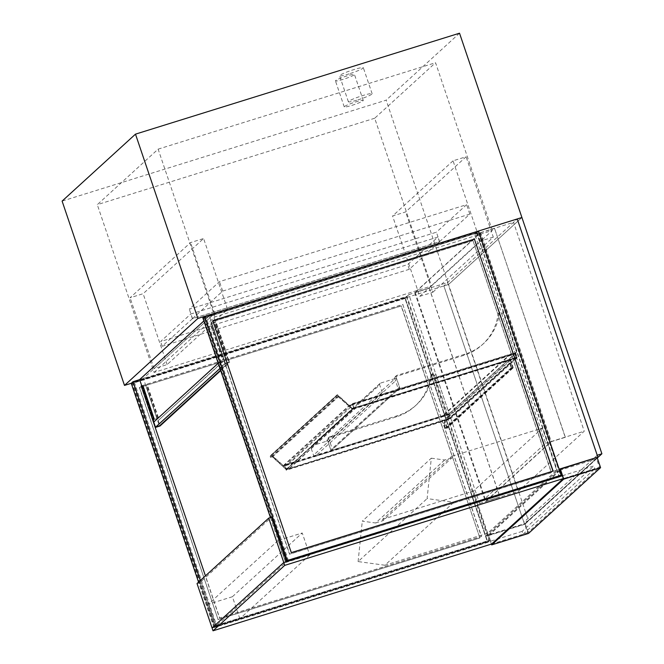 <?xml version="1.0" encoding="UTF-8"?>
<svg xmlns="http://www.w3.org/2000/svg" width="664" height="664" viewBox="0 0 664 664"><rect width="100%" height="100%" fill="white"/><g stroke="black" fill="none" stroke-linecap="round" stroke-linejoin="round"><path stroke-width="0.5" stroke-dasharray="3.32 2.49" d="M439.609 241.654L469.797 214.107L222.681 291.089L192.494 318.637L439.609 241.654L436.406 232.209L189.298 309.183L219.485 281.636L466.593 204.661L436.406 232.209M192.494 318.637L189.298 309.183M469.797 214.107L466.593 204.661M222.681 291.089L219.485 281.636M343.097 79.373A10.035 1.037 -18.7 0 1 335.453 80.892A10.035 1.037 -18.7 0 1 344.616 76.692A10.035 1.037 -18.7 0 1 354.452 74.459A10.035 1.037 -18.7 0 1 343.097 79.373M351.895 105.36A10.035 1.037 161.3 0 0 363.249 100.455A10.035 1.037 161.3 0 0 353.414 102.688A10.035 1.037 161.3 0 0 344.251 106.887A10.035 1.037 161.3 0 0 351.895 105.36M349.131 73.862A12.541 1.295 -18.7 0 1 339.578 75.762A12.541 1.295 -18.7 0 1 351.04 70.517A12.541 1.295 -18.7 0 1 363.332 67.72A12.541 1.295 -18.7 0 1 349.131 73.862M357.929 99.857A12.541 1.295 161.3 0 0 372.13 93.715A12.541 1.295 161.3 0 0 359.838 96.504A12.541 1.295 161.3 0 0 348.376 101.758A12.541 1.295 161.3 0 0 357.929 99.857M559.976 476.486L559.486 476.943L476.785 232.624L478.553 231.014L474.835 234.4L545.542 443.278L479.591 503.461L408.891 294.584L405.173 297.97L131.248 383.302L448.532 284.466L521.912 217.501L448.532 284.466L386.149 100.164L62.109 201.101M154.073 372.421L214.912 316.902L492.331 230.483L431.492 286.01L154.073 372.421L97.284 204.661L158.132 149.143L214.912 316.902M492.331 230.483L435.551 62.723L374.703 118.242L431.492 286.01M158.132 149.143L435.551 62.723M374.703 118.242L97.284 204.661M459.529 33.2L386.149 100.164M192.402 318.72L162.215 346.268L409.323 269.293L439.51 241.746L192.402 318.72L190.8 313.997L437.916 237.015L407.729 264.562L160.613 341.545L190.8 313.997M439.51 241.746L437.916 237.015M162.215 346.268L160.613 341.545M409.323 269.293L407.729 264.562M328.638 438.165L329.253 436.929L327.244 439.435L328.638 438.165L332.639 449.976L449.196 413.672L435.924 374.446A2.009 1.942 47.6 0 0 432.106 374.695A52.672 50.987 -132.4 0 1 416.32 404.916A52.672 50.987 -132.4 0 1 397.62 415.631L329.253 436.929M327.244 439.435L331.245 451.254L447.802 414.942L434.53 375.716A2.009 1.942 47.6 0 0 430.712 375.965A52.672 50.987 -132.4 0 1 414.934 406.185A52.672 50.987 -132.4 0 1 396.225 416.901L327.858 438.199M447.802 414.942L449.196 413.672L450.798 418.395L444.739 420.287L447.138 427.375A1.004 0.971 -132.4 0 1 446.88 428.404A1.004 0.971 -132.4 0 1 445.27 427.956L443.668 423.225L444.133 423.084L445.735 427.807A0.498 0.49 47.6 0 0 446.54 428.031A0.498 0.49 47.6 0 0 446.673 427.516L444.108 419.955L450.167 418.071L450.333 418.544L449.404 419.391L447.802 414.66L448.731 413.813L448.059 415.05L449.337 418.835L516.957 357.124L515.679 353.339L352.493 404.177L284.864 465.887L286.151 469.664L353.771 407.962L352.493 404.177L353.771 407.962L353.09 409.19L354.02 408.343L352.418 403.621L351.654 404.94L352.493 404.177L515.679 353.339L448.059 415.05L284.864 465.887L448.059 415.05L449.337 418.835L286.151 469.664L449.337 418.835L450.167 418.071L448.889 414.286L442.83 416.179L442.672 415.705L449.196 413.672L515.148 353.489L501.868 314.263A2.009 1.942 47.6 0 0 498.05 314.512A52.672 50.987 -132.4 0 1 482.271 344.732A52.672 50.987 -132.4 0 1 463.563 355.447L395.196 376.745L394.582 377.982L395.976 376.712L396.591 375.475L395.196 376.745M331.245 451.254L332.639 449.976M394.582 377.982L398.583 389.801L515.148 353.489L516.75 358.211L450.798 418.395M395.976 376.712L399.977 388.523L516.542 352.219L503.262 312.993A2.009 1.942 47.6 0 0 499.444 313.242A52.672 50.987 -132.4 0 1 483.666 343.462A52.672 50.987 -132.4 0 1 464.958 354.178L396.591 375.475M516.542 352.219L515.148 353.489L508.616 355.522L442.672 415.705M399.977 388.523L398.583 389.801M562.358 475.748L593.832 465.945L594.795 468.776L563.321 478.586L599.451 467.323L596.571 458.824L560.441 470.079M596.571 458.824L524.867 524.261L527.747 532.76L599.451 467.323M527.747 532.76L491.609 544.024L488.729 535.516L524.867 524.261M488.729 535.516L559.702 470.751M559.461 470.046L488.306 534.976L525.141 523.498L597.218 457.728L524.494 524.095L443.876 285.918L447.586 282.524L518.285 491.401L584.237 431.218L513.538 222.349L517.248 218.954L443.876 285.918L448.532 284.466L528.511 520.75L523.846 522.203L443.876 285.918L405.173 297.97L485.791 536.147L524.494 524.095M525.141 523.498L528.502 533.424M488.306 534.976L491.393 544.09M431.309 458.185L444.623 460.003L452.059 457.687L451.611 456.359L542.397 428.081L556.664 470.236L453.885 502.25L427.11 498.598L431.309 458.185L362.295 521.165L375.608 522.983L444.623 460.003M375.608 522.983L383.045 520.667L452.059 457.687M383.045 520.667L382.597 519.339L451.611 456.359M382.597 519.339L473.382 491.061L542.397 428.081M473.382 491.061L487.65 533.209L556.664 470.236M487.65 533.209L384.871 565.23L453.885 502.25M384.871 565.23L358.095 561.578L427.11 498.598M358.095 561.578L362.295 521.165M227.594 309.407L214.538 313.474L154.073 368.653L167.129 364.586L227.594 309.407L203.599 238.525L143.133 293.704L130.078 297.771L190.543 242.592L203.599 238.525M167.129 364.586L143.133 293.704M214.538 313.474L190.543 242.592M154.073 368.653L130.078 297.771M453.047 160.821L392.573 215.999L405.629 211.932L466.103 156.754L453.047 160.821L480.238 241.156L419.772 296.335L392.573 215.999M419.772 296.335L432.82 292.268L405.629 211.932M432.82 292.268L493.294 237.089L466.103 156.754M493.294 237.089L480.238 241.156M326.323 441.294L395.063 378.563A1.502 1.461 -132.4 0 1 396.939 379.551L328.199 442.274A1.502 1.461 47.6 0 0 326.323 441.294L311.873 445.793A1.502 1.461 47.6 0 0 310.951 447.644L313.508 455.205A1.502 1.461 47.6 0 0 315.392 456.193L384.124 393.462A1.502 1.461 -132.4 0 1 382.248 392.482L379.683 384.921A1.502 1.461 -132.4 0 1 380.605 383.07L311.873 445.793M328.199 442.274L330.763 449.835L399.496 387.112L396.939 379.551M399.496 387.112A1.502 1.461 -132.4 0 1 398.583 388.963L329.842 451.686A1.502 1.461 47.6 0 0 330.763 449.835M329.842 451.686L315.392 456.193M398.583 388.963L384.124 393.462M395.063 378.563L380.605 383.07M545.542 443.278L584.237 431.218M479.591 503.461L518.285 491.401M408.891 294.584L447.586 282.524M485.791 536.147L559.171 469.182M474.835 234.4L513.538 222.349M405.007 298.46L132.02 383.501L133.505 382.14L406.493 297.107L405.007 298.46L132.717 383.286L215.094 626.658L487.384 541.841L405.007 298.46L406.493 297.107L488.87 540.479L487.384 541.841L405.007 298.46M214.397 626.874L487.384 541.841L488.87 540.479L215.883 625.521L214.397 626.874L132.02 383.501M215.883 625.521L133.505 382.14M479.873 537.906L401.33 305.88L139.531 387.427L218.066 619.462L479.873 537.906L401.189 306.004L139.531 387.427M141.756 385.842L402.816 304.519L481.358 536.553L219.56 618.101L141.183 386.025M402.816 304.519L481.491 536.429L219.693 617.976L205.442 575.871M141.731 385.767L402.957 304.394M139.39 387.552L218.066 619.462M217.933 619.587L479.732 538.039M487.874 542.289L213.949 627.621L215.717 626.011L489.634 540.679L487.874 542.289L405.173 297.97L406.941 296.36L139.656 379.625M489.634 540.679L406.941 296.36M213.949 627.621L198.561 582.154M200.32 580.535L215.717 626.011M478.105 231.753L205.118 316.794L203.632 318.147L476.619 233.114L478.105 231.753L205.815 316.57L288.193 559.951L560.482 475.125L478.105 231.753L476.619 233.114L558.997 476.486L560.482 475.125L478.105 231.753M287.495 560.167L560.482 475.125L558.997 476.486L286.01 561.52L287.495 560.167L205.118 316.794M286.01 561.52L203.632 318.147M212.795 320.671L291.172 552.755L552.946 471.125M472.942 240.526L551.485 472.56L289.687 554.108L211.144 322.073L472.942 240.526L551.344 472.685L289.546 554.232L211.011 322.206L472.809 240.65M476.785 232.624L202.869 317.948M286.491 561.42L285.562 562.267L559.486 476.943M270.439 517.58L285.562 562.267M134.203 381.924L406.493 297.107L488.87 540.479L216.58 625.297L134.203 381.924L132.717 383.286M216.58 625.297L215.094 626.658M204.329 317.931L476.619 233.114L558.997 476.486L286.707 561.304L204.329 317.931L205.815 316.57M286.707 561.304L288.193 559.951M213.028 314.836L143.366 378.414L159.36 425.666L229.03 362.096L159.36 425.666L155.633 426.827L225.295 363.258L209.301 315.998L213.028 314.836L229.03 362.096L225.295 363.258L155.633 426.827L153.957 421.889M153.235 419.739L156.961 418.577L145.765 385.502L142.038 386.664L153.235 419.739L141.963 386.448M209.301 315.998L203.881 320.944M139.639 379.576L143.366 378.414M222.523 356.228L221.502 357.157L226.631 355.008L225.702 355.854L227.188 354.775L222.523 356.228L211.326 323.152L215.991 321.7L214.97 322.629L215.427 321.924L210.305 324.082L211.326 323.152M227.188 354.775L215.991 321.7M221.502 357.157L210.305 324.082M221.967 357.016L210.77 323.932M222.897 356.17L211.7 323.086M226.631 355.008L215.427 321.924M225.702 355.854L214.505 322.77M226.167 355.705L214.97 322.629M156.961 418.577L157.891 417.731L157.335 418.519L153.251 419.789M141.473 386.888L146.138 385.435L146.694 384.647L145.765 385.502M157.335 418.519L146.138 385.435M142.038 386.664L142.968 385.809M157.891 417.731L146.694 384.647M158.356 417.59L147.159 384.506M565.263 437.327L550.904 441.743L485.417 501.503L499.867 497.004L485.973 501.27L551.278 441.684L565.263 437.327L494.564 228.449L565.354 437.244M494.655 228.366L480.196 232.873L414.718 292.625L429.168 288.126L415.274 292.401L480.57 232.807L551.278 441.684M480.57 232.807L494.564 228.449M415.274 292.401L485.973 501.27M429.259 288.043L499.959 496.913M429.168 288.126L499.867 497.004M414.718 292.625L485.417 501.503M480.196 232.873L550.904 441.743M516.957 357.124L353.771 407.962L516.957 357.124L515.679 353.339L514.841 354.103L514.683 353.63L515.613 352.783L517.206 357.514L516.277 358.361L516.119 357.888L516.957 357.124M286.217 470.22L287.147 469.373L286.981 468.9L286.151 469.664L284.864 465.887L285.545 464.651L284.615 465.497L286.217 470.22L449.404 419.391M284.615 465.497L447.802 414.66M287.147 469.373L450.333 418.544M289.645 468.07L355.597 407.887L352.933 408.717L286.981 468.9L283.553 465.796L288.284 464.053L283.337 465.597L271.742 455.097A0.498 0.49 47.6 0 0 271.053 455.122L270.24 456.027A0.755 0.73 47.6 0 0 270.289 457.056A0.755 0.73 47.6 0 0 271.352 457.039A0.755 0.73 -132.4 0 1 272.398 456.998L286.118 469.431L272.564 456.824A1.004 0.971 47.6 0 0 271.169 456.874A0.498 0.49 -132.4 0 1 270.456 456.882A0.498 0.49 -132.4 0 1 270.431 456.201L271.584 455.28L286.931 469.182L450.167 418.071L516.119 357.888L514.841 354.103L448.889 414.286L285.703 465.124M285.545 464.651L448.731 413.813M283.553 465.796L349.496 405.613L352.933 408.717L516.119 357.888L510.06 359.772L444.108 419.955M351.654 404.94L514.841 354.103L508.782 355.995L442.83 416.179M351.497 404.467L514.683 353.63M352.418 403.621L515.613 352.783M354.02 408.343L517.206 357.514M353.09 409.19L516.277 358.361M516.75 358.211L510.682 360.104L513.081 367.192A1.004 0.971 -132.4 0 1 512.824 368.221A1.004 0.971 -132.4 0 1 511.222 367.773L509.62 363.042L510.085 362.901L511.687 367.624A0.498 0.49 47.6 0 0 512.492 367.848A0.498 0.49 47.6 0 0 512.616 367.333L510.06 359.772M510.085 362.901L444.133 423.084M509.62 363.042L443.668 423.225M510.682 360.104L444.739 420.287M508.782 355.995L508.616 355.522M283.337 465.597L349.289 405.413L337.694 394.922A0.498 0.49 47.6 0 0 336.997 394.947L336.192 395.852A0.755 0.73 47.6 0 0 336.233 396.873A0.755 0.73 47.6 0 0 337.304 396.856A0.755 0.73 -132.4 0 1 338.349 396.823L352.235 409.065L338.507 396.64A1.004 0.971 47.6 0 0 337.121 396.69A0.498 0.49 -132.4 0 1 336.407 396.698A0.498 0.49 -132.4 0 1 336.374 396.018L337.536 395.097L352.874 408.999L355.597 407.887M286.118 469.431L352.069 409.248M288.284 464.053L354.236 403.878L349.289 405.413M288.367 464.294L354.236 403.878M349.496 405.613L354.319 404.11M289.728 468.311L355.672 408.128M286.931 469.182L352.874 408.999M286.284 469.249L352.235 409.065M597.226 455.238L523.846 522.203M597.301 457.977L528.511 520.75M224.988 363.872L229.653 362.419L227.893 357.224L227.428 357.373L229.03 362.096L225.295 363.258L223.693 358.535L223.228 358.676L224.988 363.872L219.967 368.462M220.689 370.603L229.653 362.419M218.207 363.266L223.228 358.676M153.567 422.246L223.693 358.535M154.031 422.105L155.633 426.827L159.36 425.666L157.766 420.943L227.428 357.373M157.766 420.943L227.893 357.224M158.231 420.793L159.991 425.998M491.609 544.024L523.083 534.213L522.12 531.383L593.832 465.945M522.12 531.383L212.065 627.961L214.862 627.09L286.574 561.653M523.083 534.213L594.795 468.776M197.034 583.54L199.831 582.668L271.534 517.231M199.831 582.668L214.862 627.09M285.644 562.508L309.706 555.013L302.244 532.984L278.191 540.479L285.644 562.508L215.792 626.243L239.853 618.748L309.706 555.013M239.853 618.748L232.4 596.729L208.338 604.223L278.191 540.479M208.338 604.223L215.792 626.243M232.4 596.729L302.244 532.984M396.225 416.901L397.62 415.631M430.712 375.965L432.106 374.695M434.53 375.716L435.924 374.446M464.958 354.178L463.563 355.447M499.444 313.242L498.05 314.512M503.262 312.993L501.868 314.263M382.248 392.482L313.508 455.205M310.951 447.644L379.683 384.921M512.616 367.333L446.673 427.516M511.687 367.624L445.735 427.807M511.222 367.773L445.27 427.956M513.081 367.192L447.138 427.375M272.398 456.998L338.349 396.823M271.352 457.039L337.304 396.856M270.24 456.027L336.192 395.852M271.053 455.122L336.997 394.947M271.742 455.097L337.694 394.922M271.584 455.28L337.536 395.097M337.204 395.097L271.252 455.28L337.188 395.113M270.431 456.201L336.374 396.018M271.169 456.874L337.121 396.69M272.564 456.824L338.507 396.64M363.249 100.455L354.452 74.459M344.251 106.887L335.453 80.892M372.13 93.715L363.332 67.72M348.376 101.758L339.578 75.762M414.934 406.185L416.32 404.916M431.309 374.82L432.704 373.541M482.271 344.732L483.666 343.462M498.656 313.366L500.05 312.097M330.382 451.379L399.114 388.656M380.074 383.377L311.333 446.1M512.492 367.848L446.54 428.031M512.824 368.221L446.88 428.404M271.41 456.99L337.353 396.806M271.302 457.089L337.254 396.906M271.086 455.089L337.03 394.906M271.136 456.907L337.088 396.723M271.236 456.807L337.188 396.624"/><path stroke-width="1" d="M124.492 385.411L62.109 201.101L135.489 134.145L459.529 33.2L521.912 217.501L197.872 318.446L124.492 385.411L131.248 383.302L133.016 381.692L200.32 580.535M135.489 134.145L197.872 318.446M559.702 470.751L560.441 470.079L563.321 478.586L491.609 544.024L213.028 630.8L284.731 565.363L283.777 562.524L562.358 475.748M597.866 457.131L517.248 218.954L478.553 231.014L561.254 475.333L287.329 560.657L204.628 316.338L478.553 231.014L559.171 469.182L597.866 457.131L560.383 469.199L563.744 479.126L491.667 544.895L528.502 533.424L600.58 467.647L563.744 479.126M597.218 457.728L600.58 467.647M491.393 544.09L491.667 544.895M560.383 469.199L559.461 470.046M141.183 386.025L141.756 385.842M205.442 575.871L141.158 385.942L141.731 385.767M139.656 379.625L133.016 381.692M198.561 582.154L131.248 383.302M552.946 471.125L474.428 239.173L212.795 320.671M474.569 239.04L212.77 320.596L291.313 552.622L553.112 471.075L474.428 239.173M204.628 316.338L202.869 317.948L270.439 517.58M561.254 475.333L559.976 476.486M287.329 560.657L286.491 561.42M153.957 421.889L153.235 419.739L154.164 418.893L142.968 385.809L141.473 386.888L152.67 419.972L153.699 419.042L142.494 385.958M141.963 386.448L139.639 379.576L203.881 320.944M153.251 419.789L152.67 419.972M153.699 419.042L154.164 418.893M601.891 453.786L597.226 455.238L517.248 218.954L521.912 217.501L601.891 453.786L597.301 457.977M220.689 370.603L159.991 425.998L155.326 427.45L219.967 368.462M155.326 427.45L153.567 422.246L218.207 363.266M268.737 518.103L197.034 583.54L212.065 627.961L283.777 562.524L268.737 518.103L271.534 517.231L286.574 561.653L283.777 562.524L212.065 627.961L213.028 630.8M563.321 478.586L284.731 565.363"/></g></svg>
